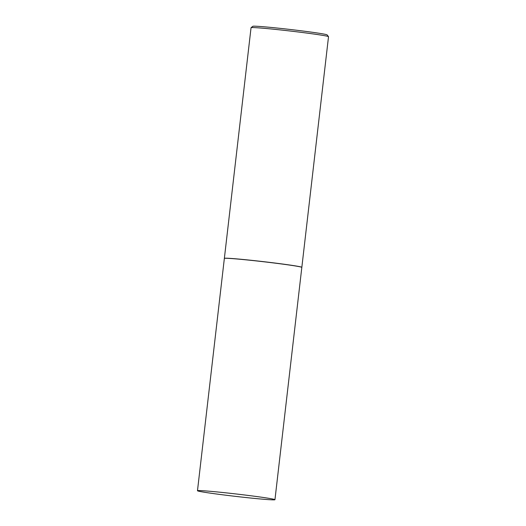 <?xml version="1.0" encoding="UTF-8"?>
<svg xmlns="http://www.w3.org/2000/svg" width="526" height="526" viewBox="0 0 526 526"><rect width="100%" height="100%" fill="white"/><g stroke="black" fill="none" stroke-linecap="round" stroke-linejoin="round"><path stroke-width="0.79" d="M209.841 493.072A38.996 1.223 6.6 0 1 197.48 490.738A38.996 1.223 6.6 0 1 220.802 492.303A38.996 1.223 6.6 0 1 262.586 497.366A38.996 1.223 6.6 0 1 274.953 499.7A38.996 1.223 6.6 0 1 251.625 498.129A38.996 1.223 6.6 0 1 209.841 493.072M197.48 490.738L224.352 258.444A38.996 1.223 6.6 0 1 247.68 260.008A38.996 1.223 6.6 0 1 289.464 265.065A38.996 1.223 6.6 0 1 301.825 267.405L274.953 499.7M224.378 258.404L224.378 258.404A38.996 1.223 6.6 0 1 224.365 258.365A38.996 1.223 6.6 0 1 247.693 259.929A38.996 1.223 6.6 0 1 289.471 264.986A38.996 1.223 6.6 0 1 301.839 267.326A38.996 1.223 6.6 0 1 301.812 267.359L301.812 267.359M224.365 258.365L251.047 27.727A38.996 1.223 6.6 0 1 251.073 27.687A38.996 1.223 6.6 0 1 274.934 29.351A38.996 1.223 6.6 0 1 316.159 34.354A38.996 1.223 6.6 0 1 328.507 36.649A38.996 1.223 6.6 0 1 328.52 36.688L301.839 267.326M251.073 27.687L252.828 26.3A37.412 1.177 6.6 0 1 275.723 27.898A37.412 1.177 6.6 0 1 315.271 32.691A37.412 1.177 6.6 0 1 327.119 34.894L328.507 36.649"/></g></svg>
